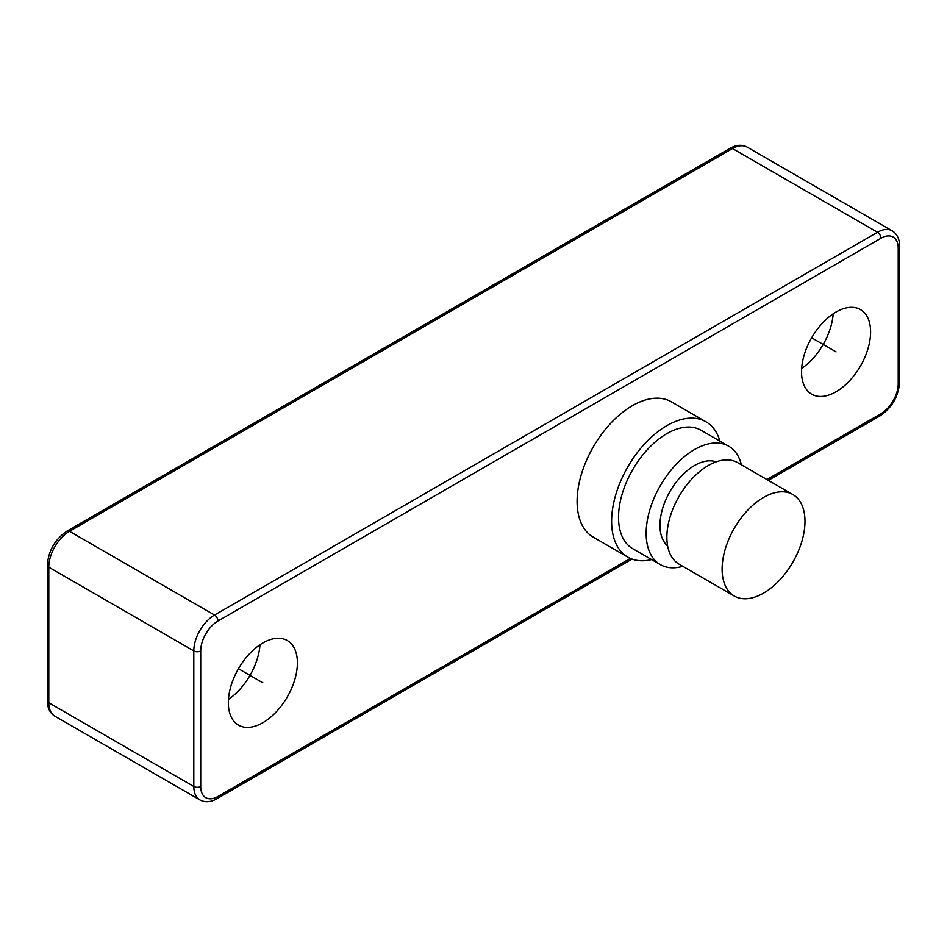 <?xml version="1.0" encoding="UTF-8"?>
<svg xmlns="http://www.w3.org/2000/svg" width="947" height="947" viewBox="0 0 947 947"><rect width="100%" height="100%" fill="white"/><g stroke="black" fill="none" stroke-linecap="round" stroke-linejoin="round"><path stroke-width="1.42" d="M228.452 699.36A48.83 28.197 120 0 0 259.987 644.753M228.334 702.757A48.83 28.197 120 0 0 238.455 725.118A48.83 28.197 120 0 0 276.086 712.037A48.83 28.197 120 0 0 297.394 662.888A48.83 28.197 120 0 0 287.284 640.539A48.83 28.197 120 0 0 249.653 653.619A48.83 28.197 120 0 0 228.334 702.757M705.929 421.782A78.128 45.113 -60 0 0 666.866 425.653A78.128 45.113 120 0 0 615.822 494.5A78.128 45.113 120 0 0 627.802 557.108L593.272 537.174A78.128 45.113 -60 0 1 581.292 474.565A78.128 45.113 -60 0 1 632.336 405.718A78.128 45.113 -60 0 1 671.399 401.848L705.929 421.782A78.128 45.113 -60 0 1 719.969 441.16M801.541 371.828A48.83 28.197 120 0 0 811.65 394.177A48.83 28.197 120 0 0 849.281 381.096A48.83 28.197 120 0 0 870.601 331.959A48.83 28.197 120 0 0 860.48 309.598A48.83 28.197 120 0 0 822.848 322.678A48.83 28.197 120 0 0 801.541 371.828M627.802 557.108A78.128 45.113 120 0 0 651.595 559.57M660.308 564.601A68.362 39.466 120 0 1 649.831 509.817A68.362 39.466 120 0 1 694.494 449.576A68.362 39.466 -60 0 1 728.681 446.191L701.052 430.246A68.362 39.466 -60 0 0 666.866 433.631A68.362 39.466 120 0 0 622.203 493.872A68.362 39.466 120 0 0 632.691 548.656L660.308 564.601A68.362 39.466 120 0 0 682.799 566.306M728.681 446.191A68.362 39.466 -60 0 1 741.394 464.811M716.181 461.852A48.83 28.197 120 0 0 679.603 478.022A48.83 28.197 120 0 0 659.964 525.336A48.83 28.197 120 0 0 667.623 545.957M792.852 494.523L737.606 462.621A58.596 33.832 120 0 0 692.446 478.318A58.596 33.832 120 0 0 666.866 537.292A58.596 33.832 120 0 0 678.999 564.116L734.256 596.018A58.596 33.832 120 0 0 779.405 580.322A58.596 33.832 120 0 0 804.986 521.347A58.596 33.832 120 0 0 792.852 494.523A58.596 33.832 120 0 0 747.692 510.22A58.596 33.832 120 0 0 722.111 569.194A58.596 33.832 120 0 0 734.256 596.018M801.659 368.43A48.83 28.197 120 0 0 833.182 313.824M238.455 668.724L262.864 682.823M811.65 337.795L836.071 351.893M766.904 479.537L880.959 413.697A24.421 14.098 120 0 0 898.218 383.795L898.218 248.221A24.421 14.098 120 0 0 880.959 238.253L217.976 621.019A24.421 14.098 120 0 0 200.717 650.932L200.717 786.495A24.421 14.098 120 0 0 217.976 796.463L630.323 558.399M200.717 650.932A4.889 2.817 180 0 1 193.804 650.932L193.804 786.495A29.298 16.916 120 0 0 199.876 799.907C205.049 802.63 210.755 802.227 216.97 798.7L632.016 559.073M200.717 786.495A4.889 2.817 180 0 1 193.804 786.495L48.782 702.757L48.782 567.194A29.298 16.916 -60 0 1 69.498 531.314L732.481 148.549A29.298 16.916 -60 0 1 747.124 147.093L892.157 230.819A29.298 16.916 120 0 0 877.502 232.275L214.519 615.041A29.298 16.916 120 0 0 193.804 650.932L48.782 567.194A4.889 2.817 0 0 1 47.35 565.205C48.427 550.657 54.997 539.281 67.059 531.066A4.889 2.817 60 0 1 69.498 531.314L214.519 615.041A4.889 2.817 -120 0 1 217.976 621.019M217.976 796.463A4.889 2.817 60 0 1 216.97 798.7M880.959 413.697A4.889 2.817 60 0 1 879.941 415.934C892.003 407.719 898.573 396.343 899.65 381.795L899.65 246.232C899.603 239.082 897.105 233.945 892.157 230.819M898.218 383.795A4.889 2.817 0 0 0 899.65 381.795M898.218 248.221A4.889 2.817 0 0 0 899.65 246.232M880.959 238.253A4.889 2.817 -120 0 0 877.502 232.275L732.481 148.549A4.889 2.817 60 0 0 730.03 148.3C736.245 144.773 741.951 144.37 747.124 147.093M199.876 799.907L54.843 716.181A29.298 16.916 -60 0 1 48.782 702.757A4.889 2.817 0 0 1 47.35 700.768L47.35 565.205M768.337 480.366L879.941 415.934M67.059 531.066L730.03 148.3M54.843 716.181C49.895 713.055 47.397 707.918 47.35 700.768"/></g></svg>
